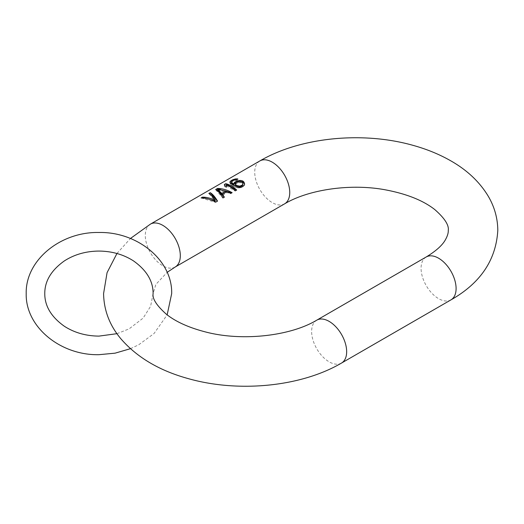 <?xml version="1.0" encoding="UTF-8"?>
<svg xmlns="http://www.w3.org/2000/svg" width="524" height="524" viewBox="0 0 524 524"><rect width="100%" height="100%" fill="white"/><g stroke="black" fill="none" stroke-linecap="round" stroke-linejoin="round"><path stroke-width="0.39" stroke-dasharray="2.62 1.97" d="M235.571 179.608L235.571 180.433L236.724 180.577L237.863 179.915L236.35 179.594M236.724 179.594L236.724 180.577M215.698 202.146L217.519 201.34M201.105 197.934L215.698 202.395M201.53 197.934L201.105 198.183M210.406 199.677L206.358 198.511M208.853 193.454L215.207 201.059M225.877 191.116L220.349 189.524M230.743 193.454L232.112 192.917M227.036 191.594L227.036 192.622L230.743 193.71M222.477 195.256L227.036 192.622M222.988 197.934L224.357 197.391M215.698 189.76L222.988 198.183M217.539 189.767L225.877 192.216M235.302 190.821L236.671 190.284M226.224 185.83L235.302 191.077M226.486 186.426L226.486 187.566L226.303 186.347M224.619 185.719L224.619 186.485L226.486 187.566M224.357 184.507L224.619 186.485M240.889 181.422L239.507 181.356M241.983 181.939L240.889 181.664M244.191 185.339L244.629 184.612M243.28 186.217L244.191 185.673M242.14 186.872L243.28 186.465M240.771 187.31L240.771 187.651L242.14 187.127M238.931 187.33L238.931 187.906L240.771 187.651M237.313 186.93L237.313 187.762L238.931 187.906M235.695 186.289L235.695 187.35L237.313 187.762M233.835 185.299L233.835 186.544L235.695 187.35M232.211 184.363L232.211 185.601L233.835 186.544M230.809 183.466L230.809 184.527L232.211 185.601M230.095 182.765L230.809 184.527M229.853 182.09L230.095 183.597M237.863 178.933L237.863 179.915M231.464 182.804L232.132 181.612L233.501 180.819L235.571 180.433M239.507 181.658L236.73 182.273M235.427 185.09L236.095 183.898L237.686 182.974L239.756 182.588L241.603 182.863L243.018 184.468M234.418 179.85L234.418 180.564M233.501 180.177L233.501 180.819M232.132 180.97L232.132 181.612M231.687 181.435L231.687 182.142M240.68 181.35L240.68 182.594M241.603 182.863L241.603 181.677M242.304 182.169L242.304 183.269M242.776 182.824L242.776 183.806M235.643 183.164L235.643 184.428M236.095 182.634L236.095 183.898M237.686 181.717L237.686 182.974M238.603 181.455L238.603 182.712M239.756 181.33L239.756 182.588M175.18 267.017A24.766 14.299 60 0 1 156.1 260.382A24.766 14.299 60 0 1 145.292 235.459A24.766 14.299 60 0 1 150.421 224.128M284.617 203.836A24.766 14.299 -120 0 1 265.537 197.201A24.766 14.299 -120 0 1 254.73 172.278A24.766 14.299 60 0 1 259.858 160.94M450.968 299.872A24.766 14.299 -120 0 1 431.887 293.237A24.766 14.299 -120 0 1 421.073 268.314A24.766 14.299 60 0 1 426.202 256.983M316.765 320.164A24.766 14.299 -120 0 0 311.636 331.502A24.766 14.299 -120 0 0 322.443 356.425A24.766 14.299 -120 0 0 341.53 363.053M116.944 253.498L130.43 238.492M116.944 333.683L129.114 328.862L143.137 318.101L150.598 306.324L153.113 293.591L155.877 284.414L167.156 272.329M130.43 348.689L138.749 344.766L154.049 333.526L167.156 314.852"/><path stroke-width="0.79" d="M239.507 180.407L235.158 181.907L234.248 182.679L233.815 183.95A24.766 14.299 -120 0 0 233.35 183.701L231.706 182.49L231.687 181.435L233.501 180.177L237.863 178.933L235.322 178.933L232.112 180.027L229.853 182.09L232.211 184.363A24.766 14.299 60 0 1 233.835 185.299L238.931 187.33L242.14 186.872L244.191 185.339L244.629 184.042L243.673 181.677A24.766 14.299 -120 0 0 242.514 180.865L239.507 180.4L239.507 181.356M215.698 202.146L217.519 201.092C215.089 196.926 212.652 194.116 210.222 192.668L208.853 193.454C210.949 194.686 213.072 196.985 215.207 200.351C210.917 198.229 206.672 197.155 202.474 197.142L201.105 197.934C205.965 197.98 210.831 199.382 215.698 202.146M232.112 192.668C227.246 189.904 222.386 188.502 217.519 188.457L215.698 189.505C218.128 190.959 220.558 193.769 222.988 197.934L224.357 197.142L222.477 194.227L227.036 191.594L230.743 193.454L232.112 192.668M235.302 190.821L236.671 190.035A24.766 14.299 -120 0 0 225.726 183.714L224.357 184.507L224.619 185.719A24.766 14.299 60 0 1 226.486 186.426L226.224 185.005A24.766 14.299 60 0 1 235.302 190.821M217.375 201.177L210.222 192.668M202.474 197.142L201.53 197.934M215.207 200.351L215.207 201.059L210.406 199.677M206.358 198.511L202.474 197.391M210.222 192.917L209.069 193.585M217.519 188.457L215.908 189.636M231.824 192.832L225.877 191.116M220.349 189.524L217.519 188.706M222.477 194.227L222.477 195.256L224.213 197.227M225.877 191.05L225.877 192.216L221.776 194.581L217.539 189.767L217.539 189.197L225.877 191.05L221.776 193.422L217.539 189.197M221.776 193.422L221.776 194.581M236.455 190.16L225.726 183.714M226.224 185.005L226.303 186.347M225.726 183.963L224.41 184.73M240.889 180.4L240.889 181.422M242.514 180.865L242.514 182.07L241.983 181.939M243.673 181.677L243.673 182.745L242.514 182.07M244.387 182.85L244.387 183.682L243.673 182.745M244.544 184.291L244.387 183.682M230.291 181.265L229.964 182.391M231.202 180.557L230.291 181.599M232.112 180.027L231.202 180.806M233.481 179.418L232.112 180.282M235.322 178.933L235.322 179.503L233.481 179.758M236.94 178.815L236.94 179.47M236.35 179.594L235.322 179.503M236.73 182.273L234.248 183.885L233.815 185.214L231.706 183.472L231.464 181.972M243.018 183.642L242.343 185.666L239.835 186.845L237.529 186.832L235.433 185.62L235.427 183.832L236.095 182.634L238.603 181.455L241.603 181.677A24.766 14.299 60 0 1 242.304 182.169L243.018 183.642L242.343 185.024L239.835 186.138L236.606 185.457A24.766 14.299 -120 0 0 235.905 184.965L235.427 183.832M231.706 182.49L231.706 183.472M232.178 182.902L232.178 184.003M233.35 183.701L233.35 184.946M233.815 183.95L233.815 185.214M234.248 182.673L234.248 183.885M235.158 181.907L235.158 183.092M236.298 181.245L236.298 182.437M237.673 180.701L237.673 181.73M242.795 184.428L242.795 185.136M242.343 185.024L242.343 185.666M240.752 185.941L240.752 186.583M239.835 186.138L239.835 186.845M238.682 186.144L238.682 186.97M237.529 185.85L237.529 186.832M236.606 185.457L236.606 186.557M235.905 184.965L235.905 186.158M235.433 184.383L235.433 185.62M259.858 160.94A24.766 14.299 60 0 1 278.938 167.575A24.766 14.299 60 0 1 289.746 192.498A24.766 14.299 -120 0 1 284.617 203.836C308.145 189.727 349.894 183.302 384.885 189.74C406.493 193.782 423.143 200.41 434.835 209.613C444.581 218.167 449.061 225.097 448.275 230.409C448.393 232.964 447.47 236.023 445.505 239.586C442.538 245.147 436.106 250.95 426.202 256.983L316.765 320.164A24.766 14.299 -120 0 1 335.845 326.799A24.766 14.299 -120 0 1 346.659 351.722A24.766 14.299 -120 0 1 341.53 363.053L450.968 299.872C480.436 283.163 496.051 260.009 497.8 230.409C497.695 218.318 494.532 206.947 488.303 196.304C479.565 181.789 466.871 169.861 450.227 160.514C438.988 154.154 426.562 149.091 412.938 145.325C362.883 131.177 300.494 137.105 259.858 160.94L150.421 224.128A24.766 14.299 60 0 1 169.501 230.757A24.766 14.299 60 0 1 180.308 255.679A24.766 14.299 60 0 1 175.18 267.017L167.156 272.329M426.202 256.983A24.766 14.299 60 0 1 445.289 263.618A24.766 14.299 60 0 1 456.096 288.534A24.766 14.299 -120 0 1 450.968 299.872M341.53 363.053C300.756 386.974 238.079 392.856 187.946 378.531C159.263 370.586 136.875 357.296 120.769 338.668C109.621 325.319 103.89 310.293 103.582 293.591L107.066 272.657L116.944 253.498M130.43 238.492L150.421 224.128M316.765 320.164C290.741 335.93 242.389 341.661 205.605 331.974C188.889 327.651 175.841 321.769 166.468 314.315C156.65 305.571 152.196 298.66 153.113 293.591C153.159 281.119 146.615 270.22 133.482 260.893C123.474 254.468 111.959 251.193 98.944 251.068C85.923 251.193 74.415 254.468 64.4 260.893C51.267 270.22 44.723 281.119 44.769 293.591C44.723 306.062 51.267 316.961 64.4 326.288C74.415 332.714 85.923 335.989 98.944 336.113L116.944 333.683M284.617 203.836L175.18 267.017M167.156 314.852L171.682 293.591C172.501 260.114 137.196 231.634 98.944 232.492C60.686 231.634 25.388 260.114 26.2 293.591C25.388 327.068 60.686 355.547 98.944 354.689L115.084 353.169L130.43 348.689"/></g></svg>
